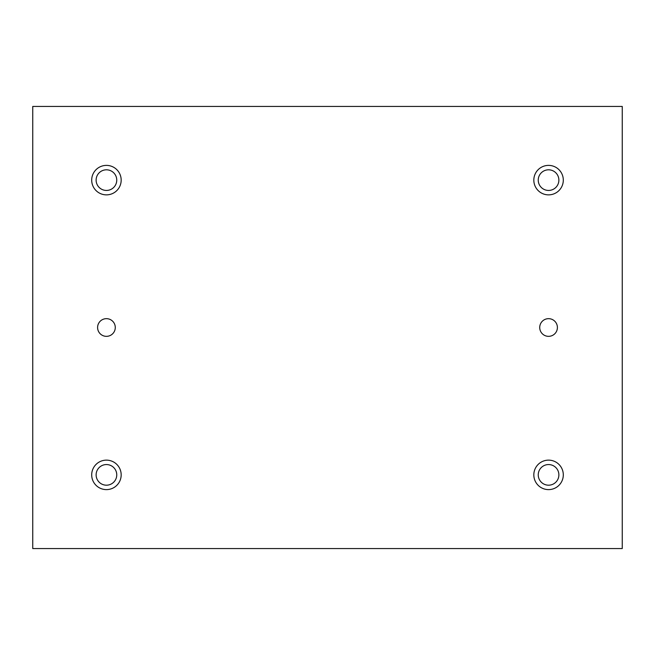 <?xml version="1.0" encoding="UTF-8"?>
<svg xmlns="http://www.w3.org/2000/svg" width="655" height="655" viewBox="0 0 655 655"><rect width="100%" height="100%" fill="white"/><g stroke="black" fill="none" stroke-linecap="round" stroke-linejoin="round"><path stroke-width="0.98" d="M32.75 106.438L32.75 548.562L622.25 548.562L622.25 106.438L32.75 106.438M548.562 336.342A8.843 8.843 0 0 1 540.907 323.079A8.843 8.843 0 0 1 556.218 323.079A8.843 8.843 0 0 1 548.562 336.342M106.438 336.342A8.843 8.843 0 0 1 98.782 323.079A8.843 8.843 0 0 1 114.093 323.079A8.843 8.843 0 0 1 106.438 336.342M548.562 489.613A14.737 14.737 0 0 1 535.798 467.506A14.737 14.737 0 0 1 561.327 467.506A14.737 14.737 0 0 1 548.562 489.613M548.562 194.862A14.737 14.737 0 0 1 535.798 172.756A14.737 14.737 0 0 1 561.327 172.756A14.737 14.737 0 0 1 548.562 194.862M106.438 194.862A14.737 14.737 0 0 1 93.673 172.756A14.737 14.737 0 0 1 119.202 172.756A14.737 14.737 0 0 1 106.438 194.862M106.438 489.613A14.737 14.737 0 0 1 93.673 467.506A14.737 14.737 0 0 1 119.202 467.506A14.737 14.737 0 0 1 106.438 489.613M96.121 474.875A10.316 10.316 0 0 1 111.596 465.942A10.316 10.316 0 0 1 111.596 483.808A10.316 10.316 0 0 1 96.121 474.875M96.121 180.125A10.316 10.316 0 0 1 111.596 171.192A10.316 10.316 0 0 1 111.596 189.058A10.316 10.316 0 0 1 96.121 180.125M538.246 180.125A10.316 10.316 0 0 1 553.721 171.192A10.316 10.316 0 0 1 553.721 189.058A10.316 10.316 0 0 1 538.246 180.125M538.246 474.875A10.316 10.316 0 0 1 553.721 465.942A10.316 10.316 0 0 1 553.721 483.808A10.316 10.316 0 0 1 538.246 474.875"/></g></svg>
